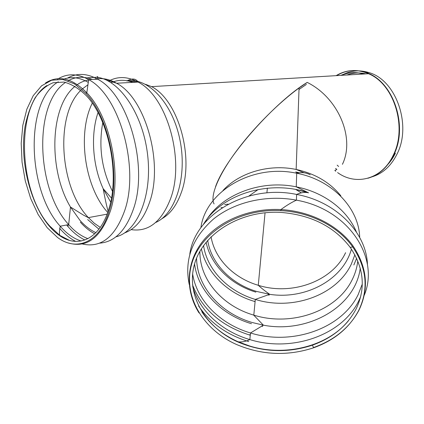 <?xml version="1.0" encoding="UTF-8"?>
<svg xmlns="http://www.w3.org/2000/svg" width="424" height="424" viewBox="0 0 424 424"><rect width="100%" height="100%" fill="white"/><g stroke="black" fill="none" stroke-linecap="round" stroke-linejoin="round"><path stroke-width="0.64" d="M108.867 208.878C99.9 239.475 77.64 249.073 58.851 235.06C33.994 217.332 18.412 165.991 25.074 126.368C27.29 115.418 30.666 105.846 35.208 97.653C40.36 90.498 46.338 85.521 53.148 82.728L63.998 82.07C71.577 84.042 79.007 88.568 86.284 95.654C108.888 119.022 120.013 174.709 108.867 208.878M109.281 210.643C99.958 242.364 76.855 252.095 57.468 237.413L47.197 227.704L38.139 214.518L30.724 198.628L25.276 180.873L22.048 162.127L21.2 143.312L22.806 125.356L26.845 109.196L33.183 95.739L41.563 85.839L51.596 80.231L62.757 79.468L74.391 83.841L85.749 93.291C109.233 117.326 120.867 175.239 109.281 210.643M215.514 186.788C226.215 155.751 277.01 100.488 307.209 82.399C338.389 97.796 355.238 138.102 342.422 164.321C355.238 138.102 338.389 97.796 307.209 82.399L299.063 87.991C279.543 102.152 254.792 126.426 236.629 150.764C218.493 175.064 209.7 196.275 214.088 203.939M343.419 74.359C351.496 70.432 359.976 69.833 368.859 72.568C396.127 79.898 412.096 125.446 396.928 154.278C390.864 166.266 382.437 173.824 371.647 176.946M395.422 153.122C392.958 158.221 389.879 162.562 386.19 166.155M338.633 166.484L337.165 165.143M346.927 75.011C353.044 72.727 359.372 72.345 365.917 73.882M224.651 204.575L228.25 204.14L224.651 204.575M306.398 84.408L299.005 89.496M220.952 207.612L222.367 207.596M248.957 196.01L258.11 189.565M358.54 310.755C349.238 328.038 334.245 340.387 313.569 347.802C287.668 356.25 262.085 355.19 236.815 344.617C203.218 329.904 182.823 296.408 191.542 264.597C199.98 232.803 238.781 208.263 280.863 210.643C310.283 212.074 338.188 226.458 352.72 246.911C366.94 268.191 368.88 289.475 358.54 310.755M355.985 309.207C347.012 325.961 332.511 337.944 312.483 345.147C287.467 353.33 262.742 352.333 238.304 342.152C205.645 327.9 185.871 295.353 194.393 264.523C202.64 233.698 240.302 210.018 281.022 212.413C311.243 214.957 334.313 226.623 350.245 247.42C364.031 267.989 365.944 288.585 355.985 309.207M110.638 202.047L103.165 188.669C92.618 165.567 90.413 134.853 98.013 112.583M112.424 191.251C101.659 169.473 98.442 146.609 102.762 122.668M107.712 212.44C84.752 187.27 77.02 133.777 92.252 103.154M111.146 82.712C117.962 79.627 125.175 79.511 132.792 82.362M100.26 227.397L94.245 223.215L88.165 217.374C59.694 187.477 54.765 115.259 80.777 90.354M81.79 89.369L87.704 84.943M95.951 232.649C90.301 230.073 84.98 225.987 79.988 220.39L70.474 207.029C48.278 170.125 49.661 106.297 75.085 86.284M76.495 85.182C80.242 82.42 84.275 80.687 88.595 79.988M87.969 238.67C81.122 236.136 74.693 231.451 68.688 224.598C36.241 189.772 33.088 103.726 65.588 82.383M68.052 80.82C75.509 76.612 83.555 76.156 92.188 79.447M81.201 241.012C73.744 238.67 66.743 233.735 60.208 226.199L68.688 224.598L70.474 207.029L83.523 215.143L88.531 217.777M69.372 240.329L59.699 235.315C59.259 233.656 59.429 230.614 60.208 226.199L60.203 226.193C27.173 190.413 24.576 101.426 58.316 81.795M62.879 79.484C70.877 76.347 79.304 77.285 88.15 82.304M58.851 235.06L59.699 235.315L49.756 226.056C18.099 191.319 15.105 105.115 46.985 85.494M45.49 82.987C58.512 74.857 72.292 78.127 86.819 92.803C110.463 116.95 122.16 175.186 110.478 210.776C101.05 237.482 87.111 248.241 68.651 243.053M57.553 79.187C67.093 73.22 77.465 73.363 88.669 79.622C119.367 95.283 139.703 167.464 124.757 210.426C115.105 237.159 100.917 248.332 82.198 243.948M75.668 241.399C69.997 238.495 64.655 234.133 59.63 228.313M68.285 224.672L67.972 226.554L66.648 224.985M67.432 78.143C76.776 72.864 86.835 73.209 97.615 79.182L97.621 79.182C128.382 94.695 148.596 166.187 133.512 208.809C125.88 230.677 114.554 242.12 99.539 243.153M84.911 240C78.959 237.149 73.357 232.718 68.1 226.702M86.941 77.857L96.741 77.248C119.33 79.468 143.015 114.077 147.626 155.004C152.449 195.92 137.244 231.875 115.938 236.831M94.753 233.82C89.665 231.122 84.858 227.232 80.337 222.149M94.457 79.336C101.612 77.618 108.979 78.922 116.563 83.237C145.384 97.944 163.786 163.113 149.55 202.328C143.884 218.689 135.579 228.881 124.645 232.903M98.946 229.188L87.673 219.579M108.528 81.159C117.745 76.103 127.603 76.405 138.092 82.076C167.003 96.433 185.124 160.065 170.623 198.512C161.576 221.858 148.405 232.23 131.111 229.623M126.856 80.973C147.759 76.93 172.489 102.815 179.898 139.697C187.525 176.522 175.663 213.86 155.656 222.51M161.624 218.874C170.103 214.194 176.623 205.523 181.181 192.867C194.6 157.77 178.276 100.175 151.591 86.634L145.58 84.344M367.836 178.271C378.833 175.16 387.419 167.485 393.589 155.237C408.937 125.976 392.725 79.686 365.133 72.255C354.994 69.181 345.486 70.305 336.614 75.626M336.099 75.657C346.281 69.578 357.082 68.937 368.509 73.728C394.166 83.936 407.586 127.635 393.175 155.332C382.045 179.294 356.123 186.099 337.61 172.589M335.654 171.153L334.902 170.554M335.034 170.183L335.866 170.856M363.394 74.03C355.566 71.788 348.04 72.239 340.822 75.377M335.67 169.006L336.635 169.759M336.836 169.457L335.707 168.556M341.362 75.34C348.528 72.25 355.99 71.81 363.75 74.009M340.827 195.798C329.904 182.362 315.016 173.58 296.153 169.457C269.15 163.754 239.417 172.536 222.95 190.524M255.884 292.147C230.778 284.61 210.749 265.132 206.106 242.226M268.577 294.765L269.235 295.115L268.116 294.95M254.146 301.326C227.614 293.413 206.382 272.955 201.374 248.819M200.886 227.794C205.492 191.574 252.243 163.516 296.715 173.262C332.342 179.93 359.064 208.407 359.69 237.467M356.648 258.258L353.855 264.979M255.1 301.612L254.289 301.369L255.147 301.125M204.829 222.743C219.701 195.453 259.636 179.156 296.249 186.846C324.063 192.178 347.484 210.187 356.399 231.986M251.49 323.713C221.535 314.942 198.003 291.203 194.558 263.94M203.282 224.614C221.047 194.362 269.293 179.135 308.566 192.825C304.989 191.971 301.003 192.507 296.615 194.446L296.615 194.446C336.688 201.718 366.718 233.11 367.46 264.963M262.196 325.971L262.668 326.379L261.82 326.22M249.418 334.955C221.18 325.955 202.216 309.276 192.533 284.923M189.804 254.167C194.881 214.687 246.837 183.862 296.615 194.446L296.424 200.16C348.396 209.228 379.941 257.474 364.322 295.109M361.01 295.131L360.798 295.555M250.282 335.209L249.598 335.013M248.756 341.59C226.941 334.875 210.203 322.987 198.549 305.916M189.242 284.499C184.143 259.758 192.215 237.949 213.458 219.076C234.435 201.999 266.622 194.468 296.424 200.16C291.717 202.28 286.55 205.412 280.921 209.567C310.045 211.168 337.493 225.07 352.439 245.093C367.195 266.728 369.368 288.437 358.964 310.22C349.556 327.688 334.393 340.133 313.469 347.558M199.042 312.944C185.405 291.389 185.744 264.014 201.755 242.602C217.798 221.254 248.983 207.877 280.921 209.567L280.863 210.643M348.523 320.65C327.535 346.461 285.267 356.902 249.927 346.095L238.156 341.792C222.526 334.822 210.421 324.821 201.835 311.783M360.654 296.662L358.603 301.146C341.707 335.697 291.346 352.556 249.847 339.587L249.842 339.587C221.996 331.451 199.328 311.052 192.697 286.491M362.287 284.069L358.116 294.717C341.415 329.066 291.569 345.851 250.505 332.967L250.494 332.962C220.491 324.217 196.747 300.865 192.613 273.782M360.262 268.09C355.45 307.188 307.448 333.799 263.378 325.166L252.238 322.526C220.74 313.373 196.853 287 196.582 258.147M357.803 260.893C357.061 267.348 355.238 273.517 352.339 279.4C337.213 311.2 291.532 326.968 253.801 315.127L253.483 315.032C222.563 306.027 199.37 279.697 199.9 251.294M295.809 189.427L307.851 192.676M354.888 254.776L351.3 264.173C336.603 295.475 292.072 311.062 255.312 299.413L255.004 299.323C228.239 291.352 207.177 270.099 203.552 245.57M351.422 249.095C343.111 279.898 305.349 299.863 269.685 294.33L256.499 291.41C231.133 283.815 211.194 263.627 207.691 240.35M345.592 252.683C332.368 281.388 291.834 295.888 258.28 285.294L257.691 285.119C233.64 277.884 214.692 258.826 211.062 236.767M297.706 173.04L295.708 171.937L299.339 172.769M108.12 211.242C106.678 206.292 105.025 198.766 103.165 188.669L111.433 198.045M88.388 217.618L107.087 214.157M85.749 93.291L86.819 92.803L88.669 79.622L97.621 79.182C98.061 76.627 97.769 75.986 96.741 77.248M127.221 80.767C132.33 78.09 135.956 78.525 138.092 82.076L116.563 83.237L105.502 79.68M137.715 82.097L128.143 80.952M368.859 72.568L365.133 72.255L368.509 73.728L151.591 86.634M304.199 172.796L296.153 169.457L299.063 87.991M310.214 174.799C306.064 172.573 301.57 172.065 296.715 173.262L296.249 186.846L308.566 192.825M250.351 334.472L249.614 334.859M312.483 345.147L313.569 347.802M350.245 247.42L352.72 246.911M238.304 342.152L238.156 341.792C241.765 342.269 245.66 341.537 249.837 339.592L250.505 332.967L263.378 325.166L253.658 315.085M301.305 192.872L295.645 189.396M253.801 315.127L255.312 299.413L269.685 294.33C265.127 291.092 261.327 288.082 258.28 285.294L265.053 212.747M266.908 192.894L267.353 188.118"/></g></svg>
